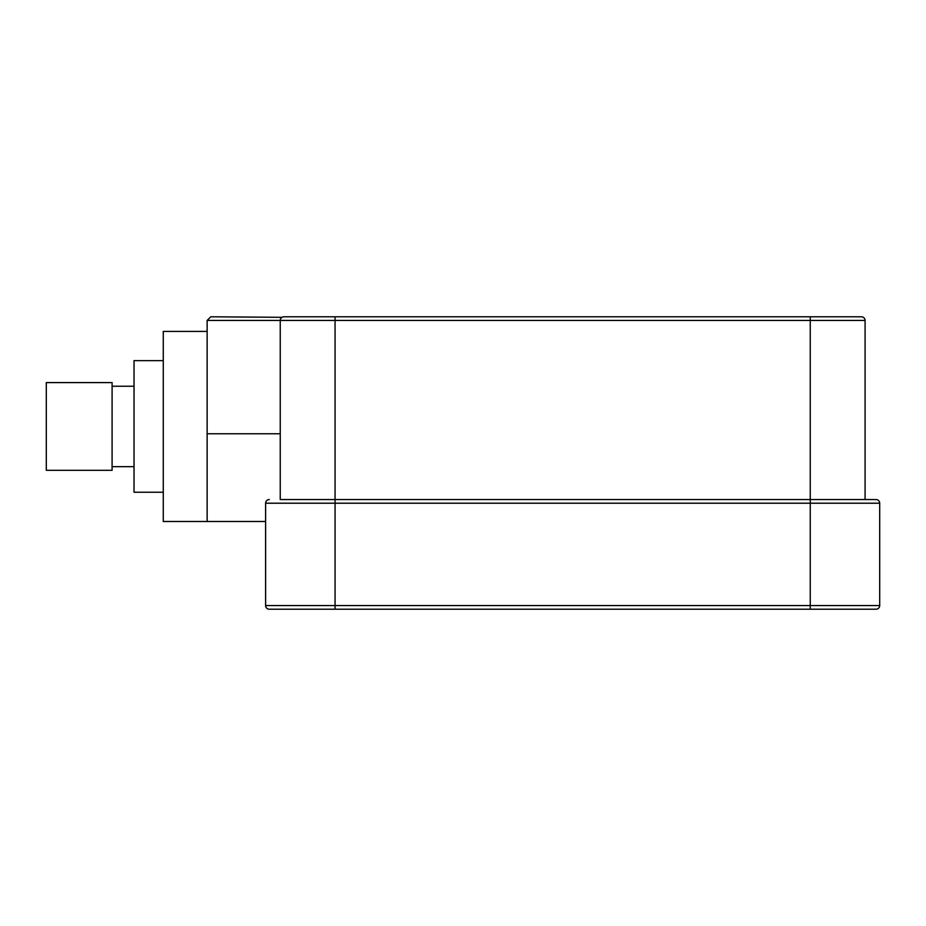 <?xml version="1.0" encoding="UTF-8"?>
<svg xmlns="http://www.w3.org/2000/svg" width="926" height="926" viewBox="0 0 926 926"><rect width="100%" height="100%" fill="white"/><g stroke="black" fill="none" stroke-linecap="round" stroke-linejoin="round"><path stroke-width="1.39" d="M282.939 316.912L283.888 316.785A3.658 3.658 0 0 0 280.242 320.442L280.242 499.554L876.042 499.554L865.081 499.554L865.081 320.442A3.658 3.658 0 0 0 861.423 316.785L810.25 316.785L810.25 320.442L865.081 320.442M269.269 499.554A3.658 3.658 0 0 0 265.612 503.212L879.7 503.212A3.658 3.658 0 0 0 876.042 499.554A3.658 3.658 0 0 1 879.7 503.212L879.7 605.558L265.612 605.558L265.612 503.212A3.658 3.658 0 0 1 269.269 499.554M280.509 319.065L281.145 318.023L280.509 319.065M265.612 521.488L207.135 521.488L207.135 320.442L210.792 316.785L281.99 317.317M210.792 316.785L207.135 320.442L280.242 320.442A3.658 3.658 0 0 1 283.888 316.785L810.25 316.785M879.7 605.558A3.658 3.658 0 0 1 876.042 609.215A3.658 3.658 0 0 0 879.7 605.558A3.658 3.658 0 0 1 876.042 609.215L269.269 609.215A3.658 3.658 0 0 1 265.612 605.558A3.658 3.658 0 0 0 269.269 609.215A3.658 3.658 0 0 1 265.612 605.558M207.135 521.488L163.265 521.488L163.265 331.415L207.135 331.415M163.265 492.238L134.027 492.238L134.027 360.654L163.265 360.654M112.092 426.446L112.092 382.588L46.3 382.588L46.3 470.315L112.092 470.315L112.092 426.446M335.062 316.785L335.062 609.215M280.242 320.442L810.25 320.442L810.25 609.215M876.042 499.554A3.658 3.658 0 0 1 879.7 503.212M280.242 433.762L207.135 433.762M134.027 386.235L112.092 386.235M134.027 466.658L112.092 466.658"/></g></svg>
